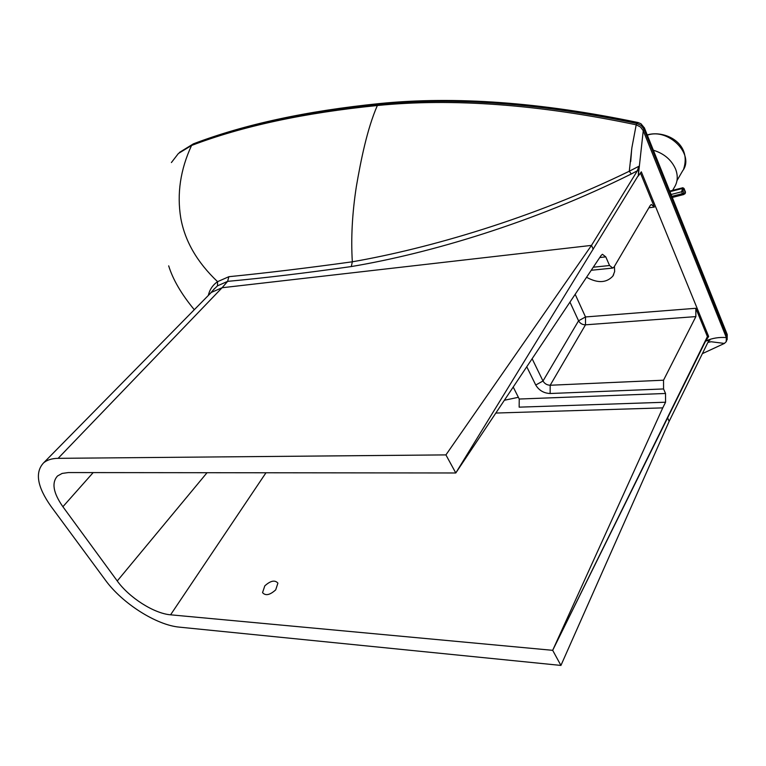 <?xml version="1.0" encoding="UTF-8"?>
<svg xmlns="http://www.w3.org/2000/svg" width="766" height="766" viewBox="0 0 766 766"><rect width="100%" height="100%" fill="white"/><g stroke="black" fill="none" stroke-linecap="round" stroke-linejoin="round"><path stroke-width="1.15" d="M614.428 266.386L614.648 271.566L612.867 276.076C606.548 282.951 597.863 283.401 586.794 277.397M351.307 266.558L352.331 261.8C307.204 268.033 266.051 273.002 228.871 276.698L227.626 281.361C264.873 277.934 306.094 273.002 351.307 266.558C429.439 253.441 533.299 222.724 631.299 173.978L629.288 171.23C532.772 218.262 429.037 248.443 352.331 261.8C350.876 238.398 352.216 213.312 356.353 186.531C360.748 160.994 367.096 128.908 377.351 105.517C304.37 112.813 242.439 126.131 191.557 145.473L178.392 153.497L171.402 162.555M228.871 276.698L217.573 281.668L217.477 285.852L227.626 281.361L222.092 287.738L591.496 245.388L637.398 170.732L638.844 166.299L629.288 171.23L631.883 147.704L636.201 124.81C539.101 104.435 452.821 98 377.351 105.517L380.08 103.515M213.379 289.883L217.477 285.852M193.875 143.654L191.557 145.473C180.374 169.612 176.783 193.817 180.776 218.071C184.912 241.156 197.178 262.345 217.573 281.668C212.718 285.038 209.645 289.625 208.342 295.427M709.354 340.43L707.889 342.402L711.174 341.751L724.406 343.427L726.206 341.703L726.36 337.595L643.248 130.68L640.491 126.984L636.201 124.81L637.044 123.489L641.333 125.653L644.091 129.349L727.039 336.159L727.125 334.292M638.844 166.299L638.269 176.046L643.248 130.68L644.426 127.951L640.941 123.728L638.059 122.522L637.044 123.489C540.03 103.171 453.807 96.784 378.375 104.329C305.433 111.673 243.521 125.021 192.639 144.381L179.474 152.415L193.405 143.836C244.478 124.37 306.524 110.946 379.543 103.563C455.061 95.97 541.227 102.29 638.049 122.522M209.932 293.809L211.301 292.43L222.092 287.738L58.12 458.336L445.917 454.899L455.789 472.976L637.819 176.285M495.937 413.046L662.743 407.876L665.568 402.217L665.539 393.475L663.557 388.946L663.528 380.204L695.873 316.597L695.825 308.286L707.411 336.59L708.665 336.504L705.601 341.081L552.679 650.324L560.932 665.424L179.445 627.143C156.408 625.161 122.148 603.302 105.382 580.101L51.044 506.422C37.256 486.927 34.748 472.43 43.528 462.942C46.985 459.964 51.849 458.422 58.12 458.336M640.472 173.106L654.375 207.069L651.32 204.484L650.229 205.508L614.14 266.874L612.838 268.071L609.564 265.524L605.782 256.869L602.421 254.283L601.128 255.461L455.789 472.976L68.356 472.565L62.132 473.426L57.536 475.973C51.437 482.676 53.218 492.921 62.889 506.719L117.255 580.973C129.234 597.7 154.11 613.537 170.579 614.811L265.974 472.775M513.277 387.165L519.233 399.029L519.157 407.158L665.568 402.217M504.516 400.235L518.362 397.305M638.269 176.046L641.324 171.823L708.665 336.504M170.579 614.811L552.679 650.324L707.411 336.59M552.679 650.324L662.743 407.876M706.051 340.851C712.409 338.103 719.178 337.021 726.36 337.595L727.039 336.159L726.484 341.129M705.601 341.081L709.986 340.075M560.932 665.424L669.139 421.357L707.889 342.402L710.197 341.827M445.917 454.899L591.496 245.388L593.19 249.218M62.889 506.719L93.174 472.593M702.374 353.643L724.406 343.427M672.874 189.901L674.252 187.507C677.728 182.069 678.169 175.931 675.583 169.075C671.447 159.816 664.036 153.526 653.35 150.213C664.036 153.526 671.447 159.816 675.583 169.075M684.747 193.97L685.359 192.611L683.665 194.593L682.42 193.645L671.839 196.355M669.963 191.672L681.97 188.599L683.282 189.537L683.866 188.876L682.554 187.948L681.673 191.778L683.071 191.127L683.282 189.537M275.693 589.868L277.905 583.137C274.956 579.757 270.59 580.666 264.797 585.866L262.546 592.635C265.505 596.025 269.881 595.096 275.693 589.868M631.299 173.978L637.398 170.732M599.902 257.51L605.782 256.869M665.539 393.475L519.233 399.029M526.836 366.914L535.74 385.03C538.986 390.392 543.783 393.226 550.132 393.513L663.557 388.946M609.564 265.524L593.65 267.171M535.74 385.03L542.989 381.008C544.607 383.699 547.01 385.116 550.189 385.25L550.132 393.513M695.825 308.286L585.511 316.952L578.569 320.801L542.989 381.008L532.207 358.9M663.528 380.204L550.189 385.25L585.492 324.822L695.873 316.597M570.076 302.369L578.569 320.801C580.082 323.444 582.39 324.784 585.492 324.822L585.511 316.952L575.295 294.575M648.898 207.778L654.375 207.069M667.674 418.035L669.139 421.357M117.255 580.973L207.05 472.718M194.296 309.713C181.427 294.154 172.896 279.533 168.683 265.859M644.33 127.711L727.24 334.579L727.145 339.75M648.084 134.663L647.385 135.17C668.364 127.568 695.078 154.694 682.669 170.78L676.991 180.584M684.775 193.271L682.42 193.645L681.673 191.778L671.093 194.487M683.818 192.994L683.071 191.127M685.503 192.151L684.009 188.417M682.927 187.747L669.781 191.203M612.867 276.076L613.643 274.745M631.663 149.332L630.724 161.53M210.439 293.263L214.557 288.533M591.601 270.235L612.12 268.138M43.528 462.942L211.301 292.43M647.222 134.931L647.845 134.739C664.859 130.096 691.985 143.022 683.645 169.114M685.331 193.31L684.019 188.465L682.812 187.756L669.733 191.088M683.416 194.612L672.289 197.475"/></g></svg>
